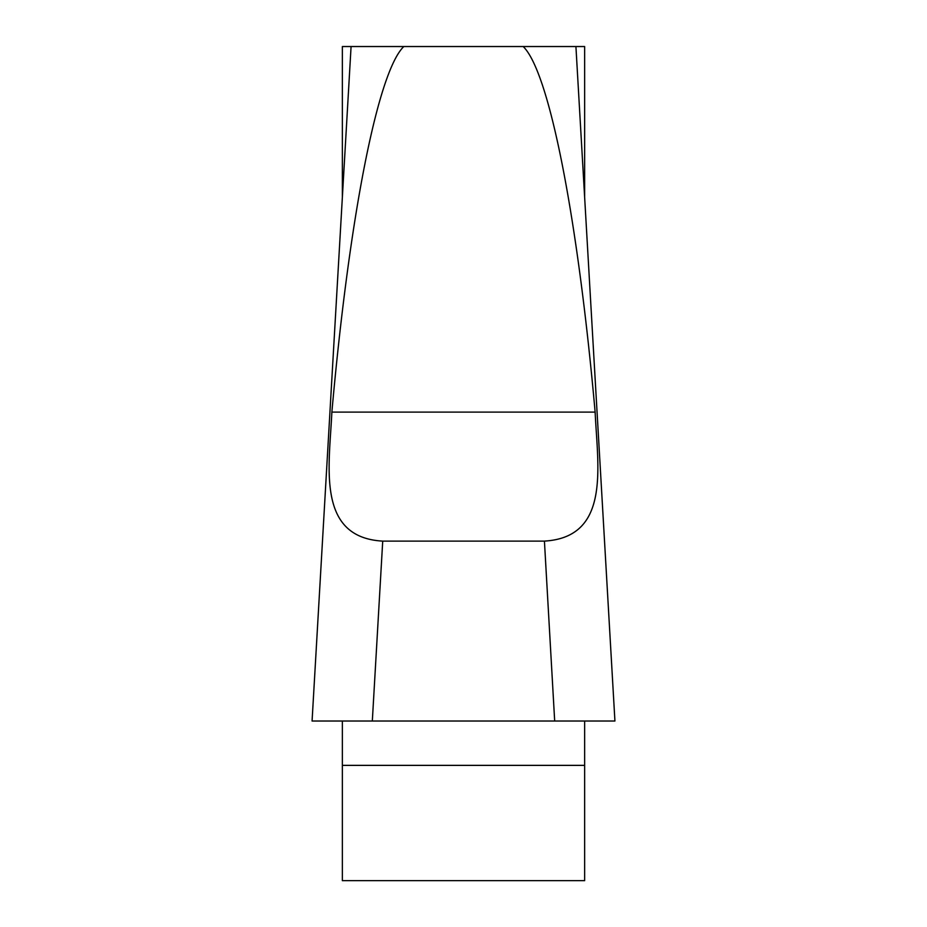 <?xml version="1.0" encoding="UTF-8"?>
<svg xmlns="http://www.w3.org/2000/svg" width="927" height="927" viewBox="0 0 927 927"><rect width="100%" height="100%" fill="white"/><g stroke="black" fill="none" stroke-linecap="round" stroke-linejoin="round"><path stroke-width="1.39" d="M342.364 197.254L342.364 46.535L584.636 46.535L584.636 197.254M523.176 46.535A497.822 60.568 -93.3 0 1 595.134 412.109C597.567 466.327 611.02 537.301 544.276 541.113L382.724 541.113L372.318 721.021L312.075 721.021M614.925 721.021L554.682 721.021L584.636 721.021L584.636 765.366L342.364 765.366L342.364 880.65L584.636 880.65L584.636 765.366M403.824 46.535A497.822 60.568 -86.7 0 0 331.866 412.109C329.444 465.98 315.933 537.405 382.724 541.113M544.427 541.113L554.682 721.021L342.364 721.021L342.364 765.366M614.868 721.021L584.636 721.021M342.364 721.021L312.132 721.021M600.696 721.021L322.272 721.021M331.866 412.109L595.134 412.109M614.914 720.8L575.922 46.535M312.086 720.8L351.078 46.535"/></g></svg>
